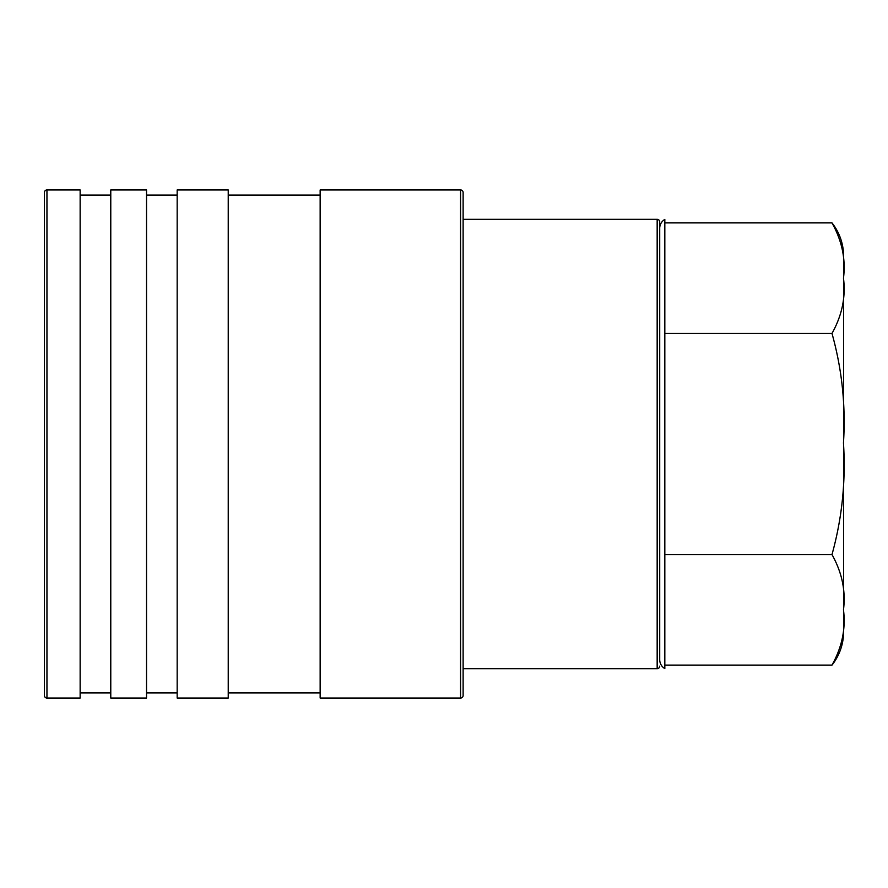 <?xml version="1.0" encoding="UTF-8"?>
<svg xmlns="http://www.w3.org/2000/svg" width="888" height="888" viewBox="0 0 888 888"><rect width="100%" height="100%" fill="white"/><g stroke="black" fill="none" stroke-linecap="round" stroke-linejoin="round"><path stroke-width="1.33" d="M843.6 256.21A53.635 53.635 0 0 0 831.989 222.888C842.035 240.881 845.853 259.296 843.478 278.155C845.864 297.003 842.035 315.429 831.989 333.444C842.024 369.353 845.842 405.872 843.467 443.001C845.898 481.052 842.079 518.237 831.989 554.556C842.035 572.549 845.853 590.964 843.478 609.823C845.864 628.66 842.035 647.097 831.989 665.112A53.635 53.635 0 0 0 843.6 631.79L843.6 256.21L843.6 631.79M46.953 189.954A2.553 2.553 0 0 0 44.4 192.507L44.4 695.493A2.553 2.553 0 0 0 46.953 698.046L46.953 189.954L80.142 189.954L80.142 698.046L46.953 698.046M110.778 195.071L80.142 195.071M110.778 692.929L80.142 692.929M146.531 698.046L146.531 189.954L110.778 189.954L110.778 698.046L146.531 698.046M177.167 195.071L146.531 195.071M177.167 692.929L146.531 692.929M228.227 698.046L228.227 189.954L177.167 189.954L177.167 698.046L228.227 698.046M320.146 195.071L228.227 195.071M320.146 692.929L228.227 692.929M460.572 189.954L320.146 189.954L320.146 698.046L460.572 698.046L460.572 189.954A2.553 2.553 0 0 1 463.125 192.507L463.125 695.493L463.125 192.507M463.125 695.493A2.553 2.553 0 0 1 460.572 698.046M659.717 588.766L659.717 221.878A2.553 2.553 0 0 0 657.164 219.325L463.125 219.325M659.717 666.122A2.553 2.553 0 0 1 657.164 668.675L463.125 668.675M664.823 219.414L664.823 668.586A10.212 10.212 0 0 1 659.717 659.74L659.717 228.26A10.212 10.212 0 0 1 664.823 219.414L664.823 222.888L831.989 222.888M664.823 668.586L664.823 665.112L831.989 665.112M659.717 221.878L659.717 299.234M831.989 333.444L664.823 333.444L664.823 554.556L831.989 554.556M657.164 668.675L657.164 219.325"/></g></svg>
